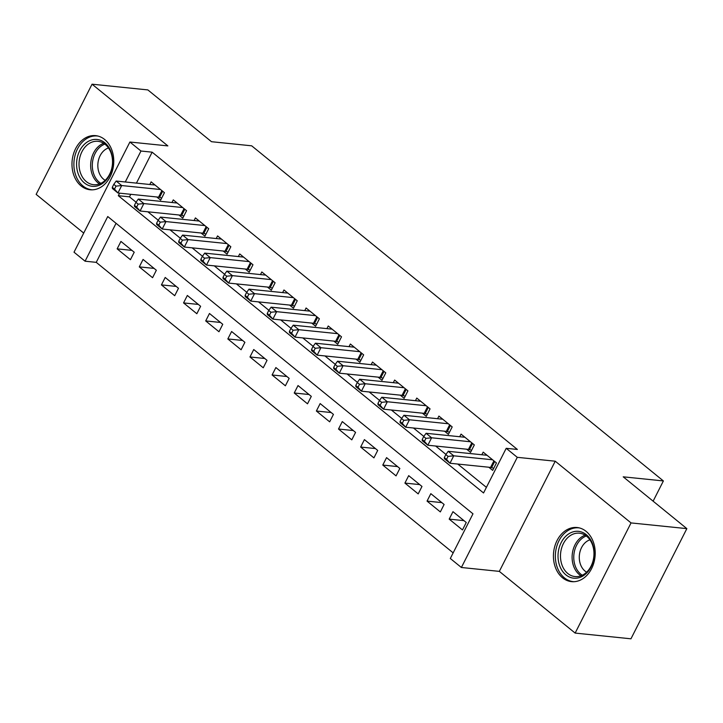 <?xml version="1.0" encoding="UTF-8"?>
<svg xmlns="http://www.w3.org/2000/svg" width="723" height="723" viewBox="0 0 723 723"><rect width="100%" height="100%" fill="white"/><g stroke="black" fill="none" stroke-linecap="round" stroke-linejoin="round"><path stroke-width="1.08" d="M81.093 185.928A27.203 20.831 -84.2 0 0 90.104 189.769A27.203 20.831 -84.2 0 0 112.39 171.017A27.203 20.831 -84.2 0 0 104.654 139.485A27.203 20.831 -84.2 0 0 95.644 135.644A27.203 20.831 -84.2 0 0 73.357 154.397A27.203 20.831 -84.2 0 0 81.093 185.928M562.539 577.804A27.203 20.831 -84.2 0 0 571.55 581.644A27.203 20.831 -84.2 0 0 593.836 562.892A27.203 20.831 -84.2 0 0 586.1 531.351A27.203 20.831 -84.2 0 0 577.09 527.519A27.203 20.831 -84.2 0 0 554.803 546.272A27.203 20.831 -84.2 0 0 562.539 577.804M116.051 223.299L96.24 262.35L85.079 261.202L74.017 252.191L129.905 142.024L140.976 151.026L125.278 181.979M653.122 501.175L663.389 480.94L251.676 145.82L211.496 141.708L147.853 89.914L92.047 84.193L36.15 194.37L83.714 233.086M663.389 480.94L623.208 476.828L686.85 528.63L630.953 638.807L575.147 633.086L631.043 522.919L555.228 461.202L517.279 457.325L461.382 567.492L450.312 558.49L472.978 513.818L107.745 216.538L85.079 261.202M555.228 461.202L499.331 571.378L575.147 633.086M499.331 571.378L461.382 567.492M96.24 262.35L453.167 552.869M686.85 528.63L631.043 522.919M156.774 196.972L160.651 200.126L164.428 192.679L151.143 181.871L149.815 184.492M178.915 214.984L182.783 218.138L186.561 210.691L173.285 199.882L171.957 202.503M201.048 233.005L204.925 236.159L208.703 228.712L195.418 217.903L194.089 220.524M223.181 251.017L227.058 254.171L230.836 246.733L217.551 235.915L216.222 238.536M245.323 269.037L249.191 272.191L252.969 264.745L239.693 253.936L238.355 256.557M267.456 287.058L271.333 290.212L275.101 282.765L261.825 271.956L260.497 274.577M289.589 305.07L293.466 308.224L297.243 300.777L283.958 289.968L282.63 292.589M311.721 323.091L315.599 326.245L319.376 318.798L306.091 307.989L304.763 310.61M333.863 341.102L337.731 344.256L341.509 336.819L328.233 326.001L326.904 328.622M355.996 359.123L359.873 362.277L363.651 354.83L350.366 344.021L349.037 346.642M378.129 377.144L382.006 380.298L385.784 372.851L372.499 362.042L371.17 364.663M400.271 395.156L404.139 398.31L407.917 390.863L394.641 380.054L393.303 382.675M422.404 413.176L426.281 416.331L430.049 408.884L416.773 398.075L415.445 400.696M444.537 431.188L448.414 434.342L452.191 426.904L438.906 416.087L437.578 418.707M466.669 449.209L470.546 452.363L474.324 444.916L461.039 434.107L459.711 436.728M463.967 520.641L449.191 519.123L462.467 529.932L466.245 522.494L452.969 511.676L449.191 519.123M441.834 502.621L427.049 501.102L440.334 511.92L444.112 504.473L430.827 493.664L427.049 501.102M419.702 484.6L404.916 483.091L418.201 493.899L421.979 486.452L408.694 475.644L404.916 483.091M397.56 466.588L382.783 465.07L396.059 475.879L399.837 468.441L386.561 457.632L382.783 465.07M375.427 448.567L360.65 447.058L373.927 457.867L377.704 450.42L364.419 439.611L360.65 447.058M353.294 430.546L338.509 429.037L351.794 439.846L355.571 432.399L342.286 421.59L338.509 429.037M331.161 412.535L316.376 411.016L329.661 421.834L333.43 414.387L320.153 403.579L316.376 411.016M309.019 394.514L294.243 393.005L307.519 403.814L311.297 396.367L298.021 385.558L294.243 393.005M286.886 376.502L272.101 374.984L285.386 385.793L289.164 378.355L275.879 367.546L272.101 374.984M264.754 358.481L249.968 356.972L263.253 367.781L267.031 360.334L253.746 349.525L249.968 356.972M242.612 340.461L227.835 338.951L241.111 349.76L244.889 342.313L231.613 331.505L227.835 338.951M220.479 322.449L205.703 320.931L218.979 331.749L222.756 324.302L209.471 313.493L205.703 320.931M198.346 304.428L183.561 302.919L196.846 313.728L200.623 306.281L187.338 295.472L183.561 302.919M176.213 286.416L161.428 284.898L174.713 295.707L178.482 288.269L165.206 277.46L161.428 284.898M154.071 268.396L139.295 266.886L152.571 277.695L156.349 270.248L143.073 259.44L139.295 266.886M134.216 252.228L120.931 241.419L117.153 248.866L130.438 259.674L134.216 252.228M119.602 193.158L118.319 195.698L483.551 492.978L506.208 448.314L517.37 449.453L152.137 152.173L136.439 183.118M130.764 194.306L129.48 196.837L136.051 202.187M147.872 211.812L158.192 220.208M170.004 229.824L180.325 238.219M192.146 247.844L202.458 256.24M214.279 265.856L224.6 274.261M236.412 283.877L246.733 292.273M258.545 301.898L268.866 310.294M280.687 319.909L290.998 328.305M302.82 337.93L313.14 346.326M324.952 355.942L335.273 364.347M347.094 373.963L357.406 382.359M369.227 391.983L379.539 400.379M391.36 409.995L401.681 418.391M413.493 428.016L423.814 436.412M435.635 446.028L445.946 454.433M457.767 464.049L486.398 487.356M488.811 467.23L492.679 470.384L496.457 462.937L483.181 452.128L481.852 454.749M129.905 142.024L167.863 145.901L92.047 84.193M152.137 152.173L140.976 151.026M506.208 448.314L517.279 457.325M129.48 196.837L118.319 195.698M131.938 250.375L117.153 248.866M492.589 459.783L453.746 455.806L448.206 451.306L487.049 455.282M493.746 468.287L491.586 467.627A3.488 1.012 26.9 0 0 490.592 467.41L449.968 463.253L444.437 458.744L444.32 457.569L446.534 459.367L448.052 456.394L445.838 454.586L444.32 457.569M448.052 456.394L453.746 455.806L449.968 463.253L446.534 459.367M448.206 451.306L445.838 454.586M586.299 534.668A23.543 18.021 95.8 0 1 591.043 566.922A23.543 18.021 95.8 0 1 565.91 574.866A23.543 18.021 95.8 0 1 561.165 542.602A23.543 18.021 95.8 0 1 586.299 534.668M567.781 573.484A21.798 16.692 -84.2 0 0 575.002 576.565A21.798 16.692 -84.2 0 0 592.86 561.536A21.798 16.692 -84.2 0 0 586.66 536.267A21.798 16.692 -84.2 0 0 579.439 533.194A21.798 16.692 -84.2 0 0 561.581 548.215A21.798 16.692 -84.2 0 0 567.781 573.484M586.624 572.182A17.162 13.141 95.8 0 1 585.034 571.089A17.162 13.141 95.8 0 1 579.548 553.908A17.162 13.141 95.8 0 1 589.932 539.837M579.503 527.953A27.031 20.696 -84.2 0 0 578.861 527.871A27.031 20.696 -84.2 0 0 556.71 546.507A27.031 20.696 -84.2 0 0 564.401 577.84A27.031 20.696 -84.2 0 0 573.348 581.654A27.031 20.696 -84.2 0 0 573.999 581.708M112.698 163.371A23.543 18.021 95.8 0 1 93.303 186.38A23.543 18.021 95.8 0 1 76.62 162.404A23.543 18.021 95.8 0 1 96.023 139.403A23.543 18.021 95.8 0 1 112.698 163.371M79.069 162.558A21.798 16.692 -84.2 0 0 93.556 184.69A21.798 16.692 -84.2 0 0 112.481 163.452A21.798 16.692 -84.2 0 0 97.994 141.319A21.798 16.692 -84.2 0 0 79.069 162.558M105.178 180.307A17.162 13.141 95.8 0 1 97.867 164.211A17.162 13.141 95.8 0 1 108.486 147.962M98.057 136.078A27.031 20.696 -84.2 0 0 97.415 135.996A27.031 20.696 -84.2 0 0 73.945 162.332A27.031 20.696 -84.2 0 0 91.902 189.778A27.031 20.696 -84.2 0 0 92.553 189.833M470.447 441.762L431.604 437.786L426.073 433.285L464.916 437.261M471.613 450.266L469.453 449.607A3.488 1.012 26.9 0 0 468.459 449.39L427.835 445.232L422.295 440.732L422.187 439.548L424.401 441.355L425.91 438.373L423.696 436.575L422.187 439.548M425.91 438.373L431.604 437.786L427.835 445.232L424.401 441.355M426.073 433.285L423.696 436.575M448.314 423.75L409.471 419.774L403.94 415.264L442.783 419.241M449.471 432.246L447.32 431.595A3.488 1.012 26.9 0 0 446.326 431.378L405.693 427.212L400.162 422.711L400.054 421.536L402.268 423.335L403.777 420.352L401.563 418.554L400.054 421.536M403.777 420.352L409.471 419.774L405.693 427.212L402.268 423.335M403.94 415.264L401.563 418.554M426.181 405.73L387.338 401.753L381.807 397.252L420.641 401.229M427.338 414.234L425.178 413.574A3.488 1.012 26.9 0 0 424.184 413.357L383.561 409.2L378.03 404.69L377.921 403.515L380.135 405.314L381.645 402.34L379.43 400.533L377.921 403.515M381.645 402.34L387.338 401.753L383.561 409.2L380.135 405.314M381.807 397.252L379.43 400.533M404.04 387.718L365.205 383.741L359.665 379.232L398.509 383.208M405.205 396.213L403.045 395.553A3.488 1.012 26.9 0 0 402.051 395.336L361.428 391.179L355.888 386.678L355.779 385.495L357.993 387.302L359.503 384.32L357.289 382.521L355.779 385.495M359.503 384.32L365.205 383.741L361.428 391.179L357.993 387.302M359.665 379.232L357.289 382.521M381.907 369.697L343.064 365.721L337.533 361.22L376.376 365.196M383.073 378.201L380.913 377.542A3.488 1.012 26.9 0 0 379.918 377.325L339.286 373.167L333.755 368.658L333.646 367.483L335.861 369.281L337.37 366.308L335.156 364.5L333.646 367.483M337.37 366.308L343.064 365.721L339.286 373.167L335.861 369.281M337.533 361.22L335.156 364.5M359.774 351.676L320.931 347.7L315.4 343.199L354.243 347.176M360.931 360.181L358.78 359.521A3.488 1.012 26.9 0 0 357.786 359.304L317.153 355.147L311.622 350.646L311.514 349.462L313.728 351.27L315.237 348.287L313.023 346.489L311.514 349.462M315.237 348.287L320.931 347.7L317.153 355.147L313.728 351.27M315.4 343.199L313.023 346.489M337.641 333.665L298.798 329.688L293.258 325.178L332.101 329.155M338.798 342.16L336.638 341.509A3.488 1.012 26.9 0 0 335.644 341.292L295.02 337.126L289.489 332.625L289.372 331.45L291.586 333.249L293.104 330.266L290.89 328.468L289.372 331.45M293.104 330.266L298.798 329.688L295.02 337.126L291.586 333.249M293.258 325.178L290.89 328.468M315.499 315.644L276.656 311.667L271.125 307.167L309.968 311.143M316.665 324.148L314.505 323.488A3.488 1.012 26.9 0 0 313.511 323.271L272.887 319.114L267.347 314.604L267.239 313.43L269.453 315.228L270.962 312.255L268.748 310.447L267.239 313.43M270.962 312.255L276.656 311.667L272.887 319.114L269.453 315.228M271.125 307.167L268.748 310.447M293.366 297.632L254.523 293.655L248.992 289.146L287.835 293.122M294.523 306.127L292.372 305.468A3.488 1.012 26.9 0 0 291.378 305.251L250.745 301.093L245.214 296.593L245.106 295.409L247.32 297.216L248.829 294.234L246.615 292.435L245.106 295.409M248.829 294.234L254.523 293.655L250.745 301.093L247.32 297.216M248.992 289.146L246.615 292.435M271.233 279.611L232.39 275.635L226.859 271.134L265.693 275.111M272.39 288.116L270.23 287.456A3.488 1.012 26.9 0 0 269.245 287.239L228.613 283.082L223.082 278.572L222.973 277.397L225.187 279.195L226.697 276.222L224.482 274.415L222.973 277.397M226.697 276.222L232.39 275.635L228.613 283.082L225.187 279.195M226.859 271.134L224.482 274.415M249.101 261.59L210.257 257.614L204.717 253.113L243.561 257.09M250.257 270.095L248.097 269.435A3.488 1.012 26.9 0 0 247.103 269.218L206.48 265.061L200.94 260.56L200.831 259.376L203.046 261.184L204.555 258.201L202.35 256.403L200.831 259.376M204.555 258.201L210.257 257.614L206.48 265.061L203.046 261.184M204.717 253.113L202.35 256.403M226.959 243.579L188.116 239.602L182.585 235.092L221.428 239.069M228.125 252.074L225.965 251.423A3.488 1.012 26.9 0 0 224.97 251.206L184.338 247.04L178.807 242.539L178.698 241.365L180.913 243.163L182.422 240.181L180.208 238.382L178.698 241.365M182.422 240.181L188.116 239.602L184.338 247.04L180.913 243.163M182.585 235.092L180.208 238.382M204.826 225.558L165.983 221.581L160.452 217.081L199.295 221.057M205.983 234.062L203.832 233.402A3.488 1.012 26.9 0 0 202.838 233.186L162.205 229.028L156.674 224.519L156.566 223.344L158.78 225.142L160.289 222.169L158.075 220.361L156.566 223.344M160.289 222.169L165.983 221.581L162.205 229.028L158.78 225.142M160.452 217.081L158.075 220.361M182.693 207.546L143.85 203.57L138.31 199.06L177.153 203.036M183.85 216.041L181.69 215.382A3.488 1.012 26.9 0 0 180.696 215.165L140.072 211.008L134.541 206.507L134.424 205.323L136.638 207.13L138.156 204.148L135.942 202.35L134.424 205.323M138.156 204.148L143.85 203.57L140.072 211.008L136.638 207.13M138.31 199.06L135.942 202.35M160.551 189.525L121.708 185.549L116.177 181.048L155.02 185.025M161.717 198.03L159.557 197.37A3.488 1.012 26.9 0 0 158.563 197.153L117.939 192.996L112.399 188.486L112.291 187.311L114.505 189.11L116.014 186.136L113.8 184.329L112.291 187.311M116.014 186.136L121.708 185.549L117.939 192.996L114.505 189.11M116.177 181.048L113.8 184.329M494.695 461.5L491.586 467.627M493.917 460.867L490.592 467.41M580.958 575.788A21.798 16.692 95.8 0 1 579.412 574.677A21.798 16.692 95.8 0 1 572.39 553.203A21.798 16.692 95.8 0 1 585.115 535.165M586.299 535.978A21.084 16.141 -84.2 0 0 574.035 553.438A21.084 16.141 -84.2 0 0 580.822 574.179A21.084 16.141 -84.2 0 0 582.277 575.228M99.512 183.913A21.798 16.692 95.8 0 1 90.7 163.75A21.798 16.692 95.8 0 1 103.669 143.29M104.853 144.103A21.084 16.141 -84.2 0 0 92.354 163.877A21.084 16.141 -84.2 0 0 100.831 183.353M472.562 443.479L469.453 449.607M471.776 442.847L468.459 449.39M450.429 425.467L447.32 431.595M449.643 424.826L446.326 431.378M428.287 407.447L425.178 413.574M427.51 406.814L424.184 413.357M406.154 389.435L403.045 395.553M405.377 388.793L402.051 395.336M384.021 371.414L380.913 377.542M383.235 370.782L379.918 377.325M361.88 353.393L358.78 359.521M361.102 352.761L357.786 359.304M339.747 335.382L336.638 341.509M338.97 334.74L335.644 341.292M317.614 317.361L314.505 323.488M316.828 316.728L313.511 323.271M295.481 299.349L292.372 305.468M294.695 298.707L291.378 305.251M273.339 281.328L270.23 287.456M272.562 280.696L269.245 287.239M251.206 263.308L248.097 269.435M250.429 262.675L247.103 269.218M229.074 245.296L225.965 251.423M228.287 244.654L224.97 251.206M206.932 227.275L203.832 233.402M206.154 226.642L202.838 233.186M184.799 209.263L181.69 215.382M184.022 208.622L180.696 215.165M162.666 191.243L159.557 197.37M161.889 190.61L158.563 197.153M578.861 527.871L579.412 527.926M573.348 581.654L573.908 581.708M97.415 135.996L97.967 136.06M91.902 189.778L92.463 189.833"/></g></svg>

